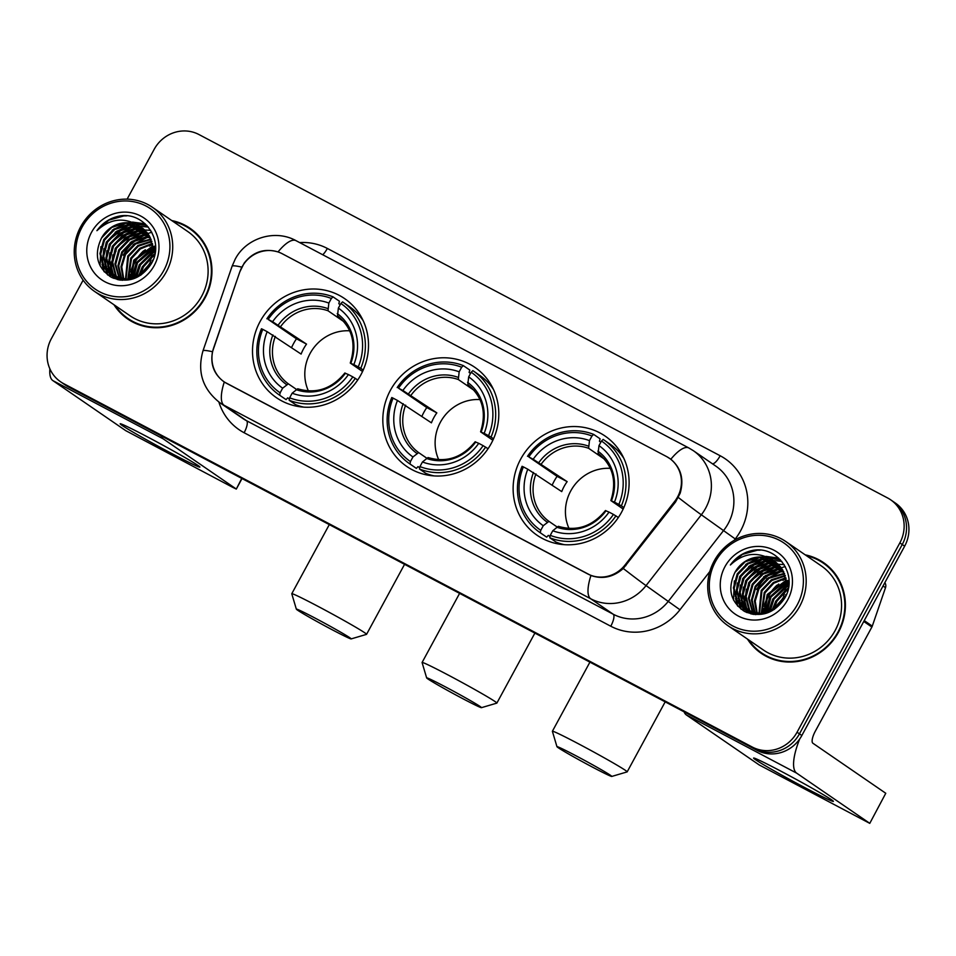<?xml version="1.0" encoding="UTF-8"?>
<svg xmlns="http://www.w3.org/2000/svg" width="956" height="956" viewBox="0 0 956 956"><rect width="100%" height="100%" fill="white"/><g stroke="black" fill="none" stroke-linecap="round" stroke-linejoin="round"><path stroke-width="1.43" d="M390.406 390.299A60.132 56.966 -55.5 0 0 406.778 466.48A60.132 56.966 -55.5 0 0 491.217 443.512A60.132 56.966 -55.5 0 0 474.845 367.331A60.132 56.966 -55.5 0 0 390.406 390.299M520.709 459.071A60.132 56.966 -55.5 0 0 537.081 535.252A60.132 56.966 -55.5 0 0 621.531 512.273A60.132 56.966 -55.5 0 0 605.148 436.091A60.132 56.966 -55.5 0 0 520.709 459.071M260.092 321.539A60.132 56.966 -55.5 0 0 276.475 397.72A60.132 56.966 -55.5 0 0 360.914 374.74A60.132 56.966 -55.5 0 0 344.542 298.559A60.132 56.966 -55.5 0 0 260.092 321.539M241.94 267.083A30.64 29.015 -55.5 0 0 239.789 271.958L213.654 347.912A30.64 29.015 -55.5 0 0 224.146 381.838A30.64 29.015 -55.5 0 0 226.871 383.487L587.653 573.887A30.64 29.015 -55.5 0 0 625.021 564.996L674.637 501.446A30.64 29.015 -55.5 0 0 669.224 458.163A30.64 29.015 -55.5 0 0 666.487 456.514L282.223 253.734A30.64 29.015 -55.5 0 0 241.94 267.083M113.943 304.725A55.03 52.126 -55.5 0 0 127.722 319.005A55.03 52.126 -55.5 0 0 205.002 297.985A55.03 52.126 -55.5 0 0 190.017 228.269A55.03 52.126 -55.5 0 0 171.733 220.549M121.735 313.389A55.03 52.126 -55.5 0 0 128.941 319.818M747.413 639.026A55.03 52.126 -55.5 0 0 761.191 653.307A55.03 52.126 -55.5 0 0 838.46 632.286A55.03 52.126 -55.5 0 0 823.475 562.57A55.03 52.126 -55.5 0 0 805.203 554.839M755.204 647.678A55.03 52.126 -55.5 0 0 762.398 654.107M667.264 456.968L670.849 459.239C681.054 467.914 684.149 479.255 680.158 493.26L675.545 501.996L623.264 568.485C613.358 577.173 602.591 579.503 590.939 575.5L224.278 382.006C214.06 374.501 210.141 364.403 212.519 351.736L239.753 272.006L244.15 263.163C253.077 251.786 264.37 248.046 278.029 251.93L278.375 252.061M83.124 280.168L51.349 338.699A34.034 32.241 -55.5 0 0 60.622 381.814L65.414 385.113A34.034 32.241 -55.5 0 0 68.45 386.941L757.08 750.352A34.034 32.241 -55.5 0 0 801.845 735.511L904.651 546.175L902.249 544.526A34.034 32.241 -55.5 0 0 892.976 501.41A34.034 32.241 -55.5 0 1 902.249 544.526L799.443 733.873L902.249 544.526L899.847 542.889A34.034 32.241 -55.5 0 0 890.586 499.761A34.034 32.241 -55.5 0 0 887.55 497.933L198.92 134.521A34.034 32.241 -55.5 0 0 154.155 149.363L127.112 199.147M757.08 750.352L754.678 748.703A34.034 32.241 -55.5 0 0 799.443 733.873A34.034 32.241 -55.5 0 1 754.678 748.703L66.048 385.292L752.288 747.054A34.034 32.241 -55.5 0 0 797.053 732.224L899.847 542.889M63.024 383.464A34.034 32.241 -55.5 0 0 66.048 385.292A34.034 32.241 -55.5 0 1 63.024 383.464M590.939 575.5A39.71 12.655 117.8 0 0 590.7 598.767L224.039 405.26A39.71 12.655 -62.2 0 1 224.278 382.006L223.931 381.779M669.965 458.593L670.849 459.239A39.71 12.655 -62.2 0 1 688.858 447.97L296.037 240.673A39.71 12.655 117.8 0 0 278.029 251.93M60.622 381.814A34.034 32.241 -55.5 0 0 63.658 383.643L752.288 747.054M824.67 563.407A55.03 52.126 -55.5 0 0 816.077 558.997M191.2 229.117A55.03 52.126 -55.5 0 0 182.62 224.708M904.651 546.175A34.034 32.241 -55.5 0 0 895.378 503.059L890.586 499.761M785.294 566.55A45.386 42.984 -55.5 0 0 783.095 567.207M782.331 567.482A45.386 42.984 -55.5 0 0 781.626 567.733M780.55 568.139A45.386 42.984 -55.5 0 0 778.136 569.19M776.368 570.075A45.386 42.984 -55.5 0 0 772.185 572.536M769.807 574.233A45.386 42.984 -55.5 0 0 756.686 589.505M151.825 232.248A45.386 42.984 -55.5 0 0 149.638 232.917M148.861 233.18A45.386 42.984 -55.5 0 0 148.156 233.431M147.093 233.85A45.386 42.984 -55.5 0 0 144.667 234.901M142.91 235.774A45.386 42.984 -55.5 0 0 138.728 238.247M136.338 239.932A45.386 42.984 -55.5 0 0 123.216 255.204M172.032 453.67A45.386 1.601 28.5 0 1 120.265 423.735A45.386 1.601 28.5 0 1 148.037 437.203A45.386 1.601 28.5 0 1 199.888 466.97A45.386 1.601 28.5 0 1 172.032 453.67M145.324 249.719A45.386 42.984 -55.5 0 0 134.617 263.031A45.386 42.984 -55.5 0 0 130.817 272.209M129.944 275.591A45.386 42.984 -55.5 0 0 129.347 278.985M49.879 368.873A45.386 14.46 117.8 0 0 52.867 380.619L125.738 430.654L232.822 487.393L236.299 489.078L241.76 478.406M160.978 435.769A45.386 14.46 117.8 0 0 163.201 438.852L236.072 488.875M152.625 244.521A45.386 42.984 -55.5 0 0 151.466 245.214M163.775 270.512A48.792 46.211 -55.5 0 0 146.149 206.09A48.792 46.211 -55.5 0 0 81.977 227.349A48.792 46.211 -55.5 0 0 99.615 291.783A48.792 46.211 -55.5 0 0 163.775 270.512M166.284 271.934A51.062 48.362 -55.5 0 0 152.374 207.249A51.062 48.362 -55.5 0 0 80.674 226.763A51.062 48.362 -55.5 0 0 94.584 291.437A51.062 48.362 -55.5 0 0 166.284 271.934M94.584 291.437L129.968 315.731A51.062 48.362 -55.5 0 0 201.668 296.229A51.062 48.362 -55.5 0 0 187.77 231.543L152.374 207.249M198.406 235.546A54.456 51.588 -55.5 0 0 192.096 230.384L189.694 228.747A54.456 51.588 -55.5 0 0 172.964 221.386M115.174 305.573A54.456 51.588 -55.5 0 0 128.044 318.539A54.456 51.588 -55.5 0 0 204.524 297.734A54.456 51.588 -55.5 0 0 189.694 228.747M144.428 271.038L150.594 262.052M139.492 275.017L142.755 266.354L152.542 256.005M140.52 274.336L143.508 266.867L152.267 257.212M135.979 276.929L139.755 264.298L153.091 251.99M136.792 276.547L140.508 264.812L153.02 252.91M132.968 278.088L136.756 262.231L153.127 248.727M133.685 277.849L137.509 262.745L153.151 249.492M130.267 278.805L133.756 260.175L152.864 245.907M130.924 278.662L134.509 260.689L152.948 246.576M127.793 279.2L130.757 258.12L139.827 248.249L152.386 243.386M128.391 279.128L131.51 258.634L140.305 248.954L152.518 243.995M125.475 279.355L127.757 256.053L137.903 245.489L151.741 241.103M126.037 279.343L128.51 256.578L138.381 246.17L151.908 241.653M123.3 279.319L120.982 266.616L124.758 253.997L134.951 243.398L150.952 239.024M123.826 279.343L121.747 266.844L125.511 254.511L135.704 243.911L151.168 239.526M121.95 280.287L121.484 279.546M121.233 279.104L117.935 265.684L121.759 251.942L131.964 241.342L145.862 236.98L150.068 237.112M122.392 280.311L121.986 279.618M121.747 279.176L118.687 265.923L122.511 252.456L132.705 241.856L146.615 237.494L150.295 237.578M120.265 280.108L119.56 279.14M119.285 278.746L114.935 263.844L118.759 249.886L128.964 239.275L142.862 234.925L149.076 235.343M120.671 280.168L120.026 279.26M119.763 278.841L115.688 264.358L119.512 250.4L129.705 239.789L143.615 235.439L149.327 235.774M118.64 279.678L117.719 278.614M117.421 278.244L115.437 275.328L111.936 261.789L115.76 247.819L125.965 237.219L139.863 232.87L147.989 233.706M119.082 279.845L118.174 278.758M117.875 278.387L116.19 275.842L112.689 262.303L116.513 248.333L126.706 237.733L140.616 233.384L148.276 234.101M116.943 278.937L115.963 277.957M115.64 277.622L112.438 273.273L108.936 259.733L112.76 245.764L122.966 235.164L136.863 230.802L146.83 232.2M117.361 279.128L116.393 278.136M116.082 277.79L113.19 273.786L109.689 260.247L113.513 246.278L123.706 235.678L137.616 231.316L147.128 232.559M117.397 279.57L115.688 278.363M115.329 278.077L114.29 277.192M113.943 276.882L109.438 271.205L105.937 257.666L109.761 243.708L119.966 233.097L133.864 228.747L145.587 230.802M117.17 279.415L116.082 278.59M115.724 278.304L114.696 277.395M114.362 277.073L110.191 271.731L106.69 258.18L110.514 244.222L120.707 233.611L134.617 229.261L145.898 231.137M119.476 279.989L112.689 276.296M112.33 276.021L106.439 269.15L102.937 255.611L106.761 241.641L116.967 231.041L130.864 226.691L144.26 229.512M118.46 279.809L113.788 277.109M114.17 277.36L113.083 276.535M112.45 275.352L107.192 269.664L103.69 256.124L107.514 242.155L117.708 231.555L131.617 227.205L144.595 229.822M138.823 225.676A28.369 26.864 -55.5 0 0 101.515 238.044C93.664 254.774 97.034 267.895 111.613 277.395C127.626 283.609 140.795 279.164 151.12 264.071C165.543 241.115 143.818 210.212 118.209 216.319C109.402 218.398 102.304 223.19 96.915 230.683C109.952 218.566 123.922 216.893 138.823 225.676L141.404 227.241L149.148 235.463L153.151 249.349L149.817 263.653L140.126 274.599L126.718 279.295L110.8 275.041L103.439 267.094L99.938 253.555L103.762 239.586L113.967 228.986L127.865 224.624L142.862 228.329M150.57 264.167L140.879 275.113L127.471 279.809L110.8 275.041M111.171 275.292L104.192 267.608L100.691 254.069L104.515 240.099L114.708 229.5L128.618 225.15L143.221 228.615M152.124 260.63L153.187 259.745M146.949 268.17L148.813 265.445M151.347 262.565L152.422 261.55M153.498 255.419L154.741 254.726M153.295 256.519L154.478 255.802M153.892 251.643L155.362 251.058M153.844 252.504L155.254 251.894M153.832 248.5L155.565 248.034M153.88 249.241L155.541 248.739M153.605 246.421L155.517 246.051M101.515 238.044L111.709 227.444L125.618 223.083L141.775 227.504M91.489 232.368A37.439 35.468 -55.5 0 0 105.029 281.817A37.439 35.468 -55.5 0 0 154.263 265.493A37.439 35.468 -55.5 0 0 140.735 216.044A37.439 35.468 -55.5 0 0 91.489 232.368M128.044 318.539L130.446 320.188A54.456 51.588 -55.5 0 0 137.521 324.227M116.07 251.058A51.062 48.362 -55.5 0 0 113.214 257.212M111.96 260.797A51.062 48.362 -55.5 0 0 111.135 263.784M110.693 265.732A51.062 48.362 -55.5 0 0 110.454 266.987M110.227 268.325A51.062 48.362 -55.5 0 0 109.868 271.169M109.809 271.827A51.062 48.362 -55.5 0 0 109.713 273.249M109.641 274.754A51.062 48.362 -55.5 0 0 109.629 276.26M96.915 230.683L108.912 220.131L123.898 215.901L126.682 215.877M100.069 265.72L100.882 246.636M112.199 230.169L126.228 223.059M132.49 222.091L145.24 223.835M104.443 271.982L102.567 265.469M102.292 263.569L103.881 248.691M115.198 232.224L129.215 225.126M131.247 224.684L134.748 224.206M136.505 224.11L146.925 225.461M107.873 275.053L106.451 271.229M106.283 270.668L105.566 267.525M105.291 265.637L106.881 250.747M118.197 234.28L132.215 227.181M134.246 226.739L137.748 226.261M138.405 226.214L139.516 226.166M139.696 226.166L148.371 227.098M110.812 276.965L109.773 274.3M109.737 274.193L109.45 273.285M109.283 272.723L108.566 269.58M108.291 267.692L109.88 252.814M121.197 236.347L135.214 229.237M113.489 278.268L112.772 276.356M112.282 274.79L111.565 271.647M111.29 269.747L112.88 254.87M124.196 238.403L138.214 231.304M127.196 240.458L141.213 233.36M130.195 242.513L144.213 235.415M133.195 244.581L147.212 237.47M103.953 271.444L102.053 264.346M101.802 262.087L106.307 242.143L127.554 225.21M107.478 274.754L105.997 270.715M105.817 270.058L105.052 266.401M104.802 264.143L109.307 244.21L130.554 227.277M110.454 276.762L109.378 274.002M109.331 273.846L108.996 272.771M108.817 272.125L108.052 268.457M107.801 266.198L112.294 246.266L133.553 229.332M113.155 278.124L112.402 276.117M112.33 275.902L111.995 274.826M111.816 274.181L111.051 270.524M110.8 268.266L115.294 248.321L136.553 231.388M138.931 230.79L142.97 230.169M143.723 230.097L144.822 230.038M145.443 230.026L150.701 230.336M131.725 278.459L136.29 262.733L153.044 247.461M153.713 247.162L155.565 246.445M135.023 277.348L139.289 264.788L153.139 250.974M153.904 250.556L155.481 249.767M138.811 275.436L142.289 266.855L152.697 255.228M153.629 254.571L154.944 253.734M332.007 629.657A31.201 1.099 -151.5 0 0 351.151 638.907A31.201 1.099 -151.5 0 0 315.516 618.329A31.201 1.099 -151.5 0 0 296.336 609.139A31.201 1.099 -151.5 0 0 332.007 629.657M296.336 609.139L291.771 593.784A42.554 1.494 28.5 0 1 291.783 593.724A42.554 1.494 28.5 0 1 317.93 606.307A42.554 1.494 28.5 0 1 366.566 634.33A42.554 1.494 28.5 0 1 366.518 634.366L351.151 638.907M349.681 330.812A41.98 39.77 -55.5 0 0 310.103 353.445A41.98 39.77 -55.5 0 0 308.406 390.932M287.684 397.851L289.405 399.022L287.684 397.851L286.071 399.62L279.654 395.222L280.132 392.796A54.014 51.158 -55.5 0 1 262.781 329.366L267.178 331.684A48.792 46.211 -55.5 0 0 282.641 388.184L288.33 383.822L296.312 389.295M291.592 347.53A53.895 51.05 124.5 0 1 293.516 343.646A53.895 51.05 124.5 0 1 296.468 338.794L268.182 319.4A54.014 51.158 -55.5 0 1 331.362 298.463L328.852 303.076A48.792 46.211 -55.5 0 0 272.591 321.718L306.529 344.112A41.98 39.77 -55.5 0 0 303.506 348.916A41.98 39.77 -55.5 0 0 301.116 354.079L267.178 331.684M331.362 298.463L333.046 296.862L339.464 301.271L338.806 303.709L340.216 304.677M363.184 320.738A56.273 53.309 -55.5 0 0 349.37 306.565L342.953 302.156A56.273 53.309 -55.5 0 0 342.559 301.881L340.874 303.482A54.014 51.158 -55.5 0 1 358.237 366.913L360.747 368.335A56.273 53.309 -55.5 0 0 342.953 302.156M357.747 379.962L352.824 376.879A54.014 51.158 -55.5 0 1 289.644 397.815L289.166 400.241L295.583 404.639A56.273 53.309 -55.5 0 0 303.865 407.148M262.781 329.366L261.466 328.768A56.273 53.309 -55.5 0 0 279.248 394.948L285.677 399.357A56.273 53.309 -55.5 0 0 286.071 399.62M360.747 368.335L363.22 370.044M289.166 400.241A56.273 53.309 -55.5 0 0 355.333 378.301M358.237 366.913L353.828 364.595A48.792 46.211 -55.5 0 0 338.364 308.095L340.874 303.482M289.644 397.815L292.154 393.203A48.792 46.211 -55.5 0 0 348.426 374.561L352.824 376.879M282.641 388.184L280.132 392.796M338.364 308.095L337.516 315.779C352.202 327.777 356.457 343.527 350.266 363.029M362.563 371.502L350.505 363.22L353.828 364.595M344.865 372.983C331.804 388.925 316.089 394.183 297.71 388.781L292.154 393.203M348.426 374.561L345.092 373.187M350.505 363.22L350.84 363.232A43.641 41.335 -55.5 0 0 337.253 313.58M300.829 406.874L299.67 406.073L300.829 406.874M333.046 296.862A56.273 53.309 -55.5 0 0 266.867 318.802M272.591 321.718L268.182 319.4M343.873 321.658L328.004 310.76L328.852 303.076M306.529 344.112L296.468 338.794M462.31 698.418A31.201 1.099 -151.5 0 0 481.454 707.667A31.201 1.099 -151.5 0 0 445.819 687.089A31.201 1.099 -151.5 0 0 426.651 677.912A31.201 1.099 -151.5 0 0 462.31 698.418M426.651 677.912L422.086 662.544A42.554 1.494 28.5 0 1 422.086 662.484A42.554 1.494 28.5 0 1 448.233 675.067A42.554 1.494 28.5 0 1 496.869 703.09A42.554 1.494 28.5 0 1 496.821 703.126L481.454 707.667M479.996 399.572A41.98 39.77 -55.5 0 0 440.405 422.217A41.98 39.77 -55.5 0 0 438.72 459.693M417.999 466.612L419.708 467.795L417.999 466.612L416.374 468.392L409.957 463.983L410.447 461.569A54.014 51.158 -55.5 0 1 393.083 398.126L397.481 400.456A48.792 46.211 -55.5 0 0 412.944 456.956L418.644 452.594L426.615 458.067M421.907 416.302A53.895 51.05 124.5 0 1 423.819 412.418A53.895 51.05 124.5 0 1 426.782 407.567L398.497 388.16A54.014 51.158 -55.5 0 1 461.664 367.224L459.167 371.836A48.792 46.211 -55.5 0 0 402.894 390.49L436.844 412.873A41.98 39.77 -55.5 0 0 433.809 417.688A41.98 39.77 -55.5 0 0 431.431 422.839L397.481 400.456M461.664 367.224L463.361 365.634L469.778 370.044L469.109 372.47L470.531 373.449M493.499 389.498A56.273 53.309 -55.5 0 0 479.685 375.326L473.268 370.916A56.273 53.309 -55.5 0 0 472.862 370.653L471.177 372.243A54.014 51.158 -55.5 0 1 488.54 435.685L491.049 437.107A56.273 53.309 -55.5 0 0 473.268 370.916M488.05 448.723L483.127 445.651A54.014 51.158 -55.5 0 1 419.959 466.588L419.469 469.002L425.886 473.411A56.273 53.309 -55.5 0 0 434.167 475.921M393.083 398.126L391.769 397.529A56.273 53.309 -55.5 0 0 409.562 463.72L415.98 468.117A56.273 53.309 -55.5 0 0 416.374 468.392M491.049 437.107L493.535 438.804M419.469 469.002A56.273 53.309 -55.5 0 0 485.648 447.073M488.54 435.685L484.142 433.367A48.792 46.211 -55.5 0 0 468.679 376.855L471.177 372.243M419.959 466.588L422.456 461.975A48.792 46.211 -55.5 0 0 478.729 443.321L483.127 445.651M412.944 456.956L410.447 461.569M468.679 376.855L467.807 384.539C482.505 396.549 486.771 412.299 480.581 431.789M492.866 440.262L480.808 431.993L484.142 433.367M475.168 441.756C462.106 457.685 446.392 462.955 428.025 457.542L422.456 461.975M478.729 443.321L475.395 441.947M480.808 431.993L481.155 432.004A43.641 41.335 -55.5 0 0 467.568 382.34M431.144 475.634L429.985 474.845L431.144 475.634M463.361 365.634A56.273 53.309 -55.5 0 0 397.182 387.562M402.894 390.49L398.497 388.16M474.188 390.418L458.306 379.52L459.167 371.836M436.844 412.873L426.782 407.567M592.624 767.19A31.201 1.099 -151.5 0 0 611.756 776.439A31.201 1.099 -151.5 0 0 576.121 755.861A31.201 1.099 -151.5 0 0 556.954 746.684A31.201 1.099 -151.5 0 0 592.624 767.19M556.954 746.684L552.389 731.316A42.554 1.494 28.5 0 1 552.389 731.256A42.554 1.494 28.5 0 1 578.535 743.84A42.554 1.494 28.5 0 1 627.172 771.862A42.554 1.494 28.5 0 1 627.124 771.898L611.756 776.439M610.298 468.344A41.98 39.77 -55.5 0 0 570.72 490.978A41.98 39.77 -55.5 0 0 569.023 528.465M548.302 535.384L550.023 536.555L548.302 535.384L546.677 537.153L540.26 532.755L540.749 530.329A54.014 51.158 -55.5 0 1 523.386 466.898L527.796 469.217A48.792 46.211 -55.5 0 0 543.259 525.716L548.947 521.355L556.93 526.84M552.21 485.062A53.895 51.05 124.5 0 1 554.133 481.179A53.895 51.05 124.5 0 1 557.085 476.339L528.799 456.932A54.014 51.158 -55.5 0 1 591.979 435.996L589.47 440.608A48.792 46.211 -55.5 0 0 533.197 459.25L567.147 481.645A41.98 39.77 -55.5 0 0 564.112 486.449A41.98 39.77 -55.5 0 0 561.734 491.611L527.796 469.217M591.979 435.996L593.664 434.394L600.081 438.804L599.424 441.242L600.834 442.21M623.802 458.271A56.273 53.309 -55.5 0 0 609.988 444.098L603.571 439.688A56.273 53.309 -55.5 0 0 603.176 439.413L601.491 441.015A54.014 51.158 -55.5 0 1 618.843 504.445L621.364 505.867A56.273 53.309 -55.5 0 0 603.571 439.688M618.365 517.495L613.441 514.412A54.014 51.158 -55.5 0 1 550.262 535.348L549.772 537.774L556.189 542.172A56.273 53.309 -55.5 0 0 564.47 544.693M523.386 466.898L522.072 466.301A56.273 53.309 -55.5 0 0 539.865 532.48L546.282 536.89A56.273 53.309 -55.5 0 0 546.677 537.153M621.364 505.867L623.838 507.576M549.772 537.774A56.273 53.309 -55.5 0 0 615.951 515.834M618.843 504.445L614.445 502.127A48.792 46.211 -55.5 0 0 598.982 445.627L601.491 441.015M550.262 535.348L552.771 530.747A48.792 46.211 -55.5 0 0 609.032 512.093L613.441 514.412M543.259 525.716L540.749 530.329M598.982 445.627L598.121 453.299C612.82 465.309 617.074 481.059 610.884 500.562M623.169 509.034L611.111 500.753L614.445 502.127M605.471 510.528C592.409 526.457 576.695 531.715 558.328 526.314L552.771 530.747M609.032 512.093L605.71 510.719M611.111 500.753L611.458 500.765A43.641 41.335 -55.5 0 0 597.87 451.113M561.447 544.406L560.288 543.606L561.447 544.406M593.664 434.394A56.273 53.309 -55.5 0 0 527.485 456.335M533.197 459.25L528.799 456.932M604.491 459.191L588.621 448.292L589.47 440.608M567.147 481.645L557.085 476.339M805.49 787.971A45.386 1.601 28.5 0 1 753.734 758.024A45.386 1.601 28.5 0 1 781.506 771.492A45.386 1.601 28.5 0 1 833.357 801.259A45.386 1.601 28.5 0 1 805.49 787.971M778.782 584.008A45.386 42.984 -55.5 0 0 768.086 597.333A45.386 42.984 -55.5 0 0 764.274 606.51M763.414 609.88A45.386 42.984 -55.5 0 0 762.804 613.274M684.102 711.838A45.386 14.46 117.8 0 0 686.324 714.921L759.207 764.943L869.769 823.367L885.77 793.277L812.899 743.242A11.341 3.621 -62.2 0 1 815.301 731.221L871.884 627.028L863.77 621.46M799.718 738.964A45.386 14.46 117.8 0 0 796.659 773.141L869.542 823.176M885.77 793.277L869.769 823.367M786.095 578.81A45.386 42.984 -55.5 0 0 784.924 579.503M884.85 582.658A5.676 5.378 124.5 0 1 885.507 587.677L872.278 626.12A5.676 5.378 124.5 0 1 871.884 627.028M797.244 604.813A48.792 46.211 -55.5 0 0 779.606 540.379A48.792 46.211 -55.5 0 0 715.447 561.65A48.792 46.211 -55.5 0 0 733.073 626.084A48.792 46.211 -55.5 0 0 797.244 604.813M799.742 606.235A51.062 48.362 -55.5 0 0 785.844 541.55A51.062 48.362 -55.5 0 0 714.144 561.053A51.062 48.362 -55.5 0 0 728.042 625.738A51.062 48.362 -55.5 0 0 799.742 606.235M728.042 625.738L763.438 650.032A51.062 48.362 -55.5 0 0 835.138 630.53A51.062 48.362 -55.5 0 0 821.228 565.844L785.844 541.55M831.863 569.836A54.456 51.588 -55.5 0 0 825.554 564.685L823.152 563.036A54.456 51.588 -55.5 0 0 806.434 555.687M748.632 639.875A54.456 51.588 -55.5 0 0 761.514 652.84A54.456 51.588 -55.5 0 0 837.994 632.035A54.456 51.588 -55.5 0 0 823.152 563.036M777.885 605.339L784.063 596.353M772.962 609.307L776.212 600.655L786.011 590.306M773.978 608.625L776.965 601.169L785.736 591.513M769.437 611.231L773.213 598.587L786.561 586.291M770.261 610.836L773.966 599.101L786.477 587.199M766.437 612.39L770.213 596.532L786.597 583.029M767.154 612.151L770.966 597.046L786.621 583.793M763.736 613.095L767.214 594.477L786.322 580.196M764.394 612.951L767.967 594.99L786.418 580.878M761.251 613.501L764.226 592.409L773.296 582.539L785.844 577.687M761.86 613.429L764.967 592.923L773.774 583.244L785.987 578.284M758.945 613.656L761.227 590.354L771.361 579.79L785.199 575.404M759.506 613.633L761.968 590.868L771.851 580.471L785.378 575.954M756.758 613.609L754.439 600.918L758.228 588.298L768.421 577.687L784.422 573.325M757.295 613.633L755.216 601.145L758.968 588.812L769.174 578.213L784.625 573.827M755.407 614.588L754.953 613.836M754.702 613.405L751.404 599.986L755.228 586.231L765.421 575.631L779.331 571.282L783.526 571.401M755.861 614.612L755.455 613.919M755.204 613.465L752.157 600.225L755.969 586.757L766.174 576.145L780.072 571.796L783.765 571.867M753.734 614.409L753.017 613.441M752.742 613.035L748.393 598.145L752.229 584.176L762.422 573.576L776.332 569.214L782.534 569.633M754.129 614.457L753.495 613.549M753.22 613.143L749.145 598.659L752.97 584.69L763.175 574.09L777.073 569.74L782.797 570.063M752.109 613.979L751.177 612.915M750.878 612.545L748.895 609.629L745.393 596.09L749.229 582.12L759.423 571.521L773.332 567.159L781.458 568.007M752.539 614.146L751.631 613.059M751.344 612.677L749.647 610.143L746.146 596.604L749.97 582.634L760.175 572.035L774.073 567.673L781.733 568.402M750.412 613.238L749.42 612.258M749.11 611.924L745.907 607.562L742.394 594.023L746.23 580.065L756.423 569.453L770.333 565.104L780.287 566.49M750.83 613.429L749.851 612.438M749.54 612.091L746.648 608.076L743.147 594.536L746.971 580.579L757.176 569.967L771.074 565.617L780.586 566.86M750.866 613.86L749.157 612.653M748.799 612.378L747.747 611.481M747.413 611.171L742.908 605.507L739.394 591.967L743.23 577.998L753.424 567.398L767.333 563.048L779.044 565.092M750.639 613.716L749.54 612.892M749.193 612.593L748.166 611.685M747.831 611.374L743.649 606.02L740.147 592.481L743.971 578.511L754.176 567.912L768.086 563.562L779.367 565.438M752.946 614.29L746.158 610.597M745.8 610.31L739.908 603.451L736.395 589.912L740.231 575.942L750.424 565.343L764.334 560.981L777.73 563.801M751.918 614.099L747.257 611.398M747.64 611.649L746.54 610.824M745.907 609.641L740.649 603.965L737.148 590.426L740.984 576.456L751.177 565.856L765.087 561.495L778.065 564.112M772.281 559.977A28.369 26.864 -55.5 0 0 734.985 572.345C727.134 589.075 730.492 602.184 745.083 611.697C761.084 617.899 774.252 613.465 784.589 598.372C799.001 575.404 777.276 544.502 751.667 550.62C742.872 552.688 735.773 557.479 730.372 564.984C743.421 552.855 757.391 551.194 772.281 559.977L774.862 561.542L782.617 569.764L786.609 583.638L783.287 597.954L773.583 608.9L760.187 613.597L744.258 609.342L736.909 601.396L733.407 587.844L737.231 573.887L747.425 563.275L761.335 558.925L776.332 562.618M784.04 598.468L774.336 609.414L760.928 614.111L744.258 609.342M744.64 609.593L737.65 601.91L734.148 588.37L737.984 574.401L748.178 563.789L762.087 559.439L776.69 562.905M785.593 594.919L786.657 594.046M780.407 602.459L782.283 599.747M784.804 596.867L785.892 595.839M786.967 589.709L788.198 589.027M786.764 590.82L787.935 590.091M787.35 585.932L788.82 585.347M787.302 586.805L788.712 586.195M787.302 582.802L789.035 582.324M787.338 583.542L789.011 583.04M787.075 580.71L788.975 580.34M734.985 572.345L745.178 561.734L759.088 557.384L775.244 561.805M724.959 566.669A37.439 35.468 -55.5 0 0 738.486 616.118A37.439 35.468 -55.5 0 0 787.732 599.794A37.439 35.468 -55.5 0 0 774.205 550.345A37.439 35.468 -55.5 0 0 724.959 566.669M761.514 652.84L763.904 654.49A54.456 51.588 -55.5 0 0 770.99 658.517M749.528 585.347A51.062 48.362 -55.5 0 0 746.672 591.513M745.429 595.098A51.062 48.362 -55.5 0 0 744.605 598.074M744.162 600.033A51.062 48.362 -55.5 0 0 743.911 601.288M743.696 602.627A51.062 48.362 -55.5 0 0 743.338 605.459M743.278 606.128A51.062 48.362 -55.5 0 0 743.171 607.538M743.111 609.056A51.062 48.362 -55.5 0 0 743.087 610.561M730.372 564.984L742.382 554.432L757.355 550.19L760.14 550.178M733.527 600.021L734.351 580.925M745.668 564.458L759.685 557.36M765.959 556.392L778.71 558.125M737.901 606.271L736.036 599.759M735.762 597.87L737.351 582.993M748.668 566.526L762.685 559.415M764.704 558.973L768.206 558.507M769.974 558.4L780.383 559.762M741.342 609.354L739.92 605.53M739.753 604.969L739.036 601.826M738.761 599.926L740.35 585.048M751.667 568.581L765.684 561.483M767.704 561.041L771.205 560.563M771.862 560.515L772.986 560.467M773.153 560.455L781.829 561.399M744.27 611.254L743.242 608.602M743.194 608.482L742.908 607.586M742.752 607.024L742.035 603.881M741.76 601.981L743.35 587.104M754.666 570.636L768.684 563.538M746.947 612.569L746.242 610.657M745.752 609.08L745.035 605.937M744.76 604.049L746.349 589.159M757.666 572.692L771.683 565.594M760.665 574.759L774.683 567.649M763.665 576.815L777.682 569.716M766.664 578.87L780.682 571.772M737.423 605.745L735.523 598.635M735.26 596.377L739.765 576.444L761.024 559.511M740.948 609.056L739.466 605.005M739.275 604.359L738.522 600.703M738.259 598.444L742.764 578.5L764.023 561.566M743.923 611.063L742.848 608.291M742.8 608.135L742.465 607.072M742.274 606.415L741.521 602.758M741.259 600.499L745.764 580.555L767.023 563.622M746.624 612.426L745.871 610.418M745.788 610.203L745.465 609.127M745.274 608.47L744.521 604.813M744.258 602.555L748.763 582.622L770.022 565.689M772.4 565.08L776.427 564.458M777.18 564.399L778.292 564.339M778.913 564.315L784.171 564.626M765.194 612.748L769.759 597.034L786.513 581.75M787.17 581.463L789.023 580.746M768.493 611.637L772.759 599.089L786.609 585.263M787.374 584.845L788.951 584.068M772.281 609.737L775.758 601.145L786.155 589.517M787.099 588.872L788.413 588.024M625.021 564.996L625.893 565.594M674.637 501.446L675.51 502.043M299.682 242.585A56.727 53.739 124.5 0 1 327.346 248.452L720.167 455.749A11.341 3.621 -62.2 0 1 712.543 463.863M720.167 455.749A56.727 53.739 124.5 0 1 740.673 530.676A56.727 53.739 124.5 0 1 735.248 538.945L734.136 540.379M728.161 523.601A45.386 42.984 -55.5 0 0 715.805 466.098L693.303 450.658A45.386 42.984 124.5 0 1 705.671 508.15A45.386 42.984 124.5 0 1 701.334 514.77L646.053 585.598A45.386 42.984 124.5 0 1 590.7 598.767L613.19 614.206A45.386 42.984 -55.5 0 0 668.543 601.037L723.823 530.21A45.386 42.984 -55.5 0 0 728.161 523.601M296.037 240.673C274.934 228.89 245.979 238.044 235.14 259.315L232.093 266.246A39.71 3.573 19 0 1 241.784 267.13M623.264 568.485A39.71 0.825 38 0 0 646.053 585.598L679.967 609.773A56.727 53.739 124.5 0 1 610.776 626.228L244.115 432.733A56.727 53.739 124.5 0 1 218.888 402.046M232.093 266.246L202.971 350.876A39.71 3.573 19 0 1 212.519 351.736M244.115 432.733A11.341 3.621 -62.2 0 0 246.529 420.712L224.039 405.26A45.386 42.984 124.5 0 1 219.988 402.823L242.477 418.262A45.386 42.984 -55.5 0 0 246.529 420.712L613.19 614.206A11.341 3.621 -62.2 0 1 610.776 626.228M678.366 497.526A39.71 0.825 38 0 0 701.334 514.77L735.248 538.945M709.818 571.521L679.967 609.773M63.658 383.643L68.45 386.941M797.053 732.224L801.845 735.511M327.346 248.452A11.341 3.621 -62.2 0 1 322.758 254.774M163.201 438.852L52.867 380.619M152.554 244.174A45.386 42.984 -55.5 0 0 149.471 246.098M143.543 250.842A45.386 42.984 -55.5 0 0 134.318 262.828A45.386 42.984 -55.5 0 0 131.091 270.201M129.932 274.169A45.386 42.984 -55.5 0 0 129 279.033M275.352 336.381A41.98 39.77 -55.5 0 0 288.33 383.822M295.99 389.582A43.641 41.335 -55.5 0 0 345.439 373.199M272.89 334.911A43.641 41.335 -55.5 0 0 286.477 384.563M327.741 308.561A43.641 41.335 -55.5 0 0 278.292 324.944M328.004 310.76A41.98 39.77 -55.5 0 0 280.765 326.414M405.655 405.153A41.98 39.77 -55.5 0 0 418.644 452.594M426.292 458.354A43.641 41.335 -55.5 0 0 475.741 441.971M403.193 403.683A43.641 41.335 -55.5 0 0 416.78 453.335M458.055 377.321A43.641 41.335 -55.5 0 0 408.606 393.717M458.306 379.52A41.98 39.77 -55.5 0 0 411.068 395.187M535.969 473.913A41.98 39.77 -55.5 0 0 548.947 521.355M556.595 527.126A43.641 41.335 -55.5 0 0 606.044 510.731M533.496 472.443A43.641 41.335 -55.5 0 0 547.083 522.107M588.358 446.094A43.641 41.335 -55.5 0 0 538.909 462.477M588.621 448.292A41.98 39.77 -55.5 0 0 541.371 463.947M796.659 773.141L686.324 714.921M864.236 620.599L872.278 626.12M885.507 587.677L883.045 585.98M786.023 578.476A45.386 42.984 -55.5 0 0 782.94 580.388M777.001 585.144A45.386 42.984 -55.5 0 0 767.788 597.13A45.386 42.984 -55.5 0 0 764.549 604.503M763.39 608.47A45.386 42.984 -55.5 0 0 762.47 613.334M224.146 381.838L225.52 382.782M669.224 458.163L671.411 459.669M693.303 450.658L688.858 447.97M202.971 350.876C197.008 371.944 202.684 389.259 219.988 402.823M242.023 478.538L236.299 489.078M404.567 564.327L366.566 634.33M361.834 318.013L360.675 317.213M329.306 524.605L291.783 593.724M534.882 633.087L496.869 703.09M492.149 386.774L490.99 385.973M459.609 593.365L422.086 662.484M665.185 701.859L627.172 771.862M622.452 455.546L621.292 454.745M589.924 662.138L552.389 731.256"/></g></svg>
